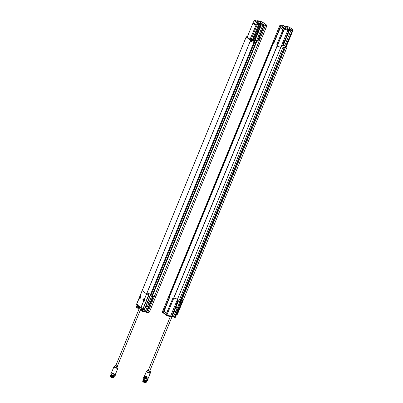<?xml version="1.0" encoding="UTF-8"?>
<svg xmlns="http://www.w3.org/2000/svg" width="403" height="403" viewBox="0 0 403 403"><rect width="100%" height="100%" fill="white"/><g stroke="black" fill="none" stroke-linecap="round" stroke-linejoin="round"><path stroke-width="0.6" d="M146.883 380.654L145.538 380.659M146.737 380.87L143.443 379.702L145.498 380.644L143.554 379.299L143.352 379.5M146.637 381.147L143.226 379.792M146.511 381.445L143.105 380.089L146.637 381.414L146.642 380.981M143.251 380.16L142.989 380.387L146.516 381.712L146.521 381.278M143.372 379.863L143.11 380.089M143.493 379.571L143.231 379.792L146.757 381.117L146.763 380.689M146.4 381.57L146.395 382.004L142.929 380.533M143.594 379.329L143.569 379.399A1.733 0.388 22.3 0 0 144.4 380.125A1.733 0.388 22.3 0 0 146.158 380.77A1.733 0.388 22.3 0 0 146.773 380.714L146.803 380.644M146.37 382.069L144.879 382.115L142.914 380.79M142.869 380.684L146.269 382.034M143.08 380.583L146.485 381.948M146.234 382.316L144.989 382.15M170.288 316.667L148.249 370.402L149.76 371.022L172.096 316.567M147.851 370.166A1.456 0.327 22.3 0 0 147.639 370.216L148.339 370.181C147.705 370.05 147.609 370.166 148.042 370.533C148.642 371.057 151.095 371.707 149.966 370.886M176.675 314.547L177.446 314.3L183.058 300.618L180.907 305.867L180.448 306.204M182.937 300.719A6.539 1.466 -157.7 0 1 182.433 300.865L176.811 314.572M180.604 306.391L180.348 306.351M177.451 314.3L179.924 307.706M150.208 371.133A1.456 0.327 22.3 0 1 150.324 371.314L150.324 371.314A1.456 0.327 22.3 0 1 149.417 371.304A1.456 0.327 22.3 0 1 147.901 370.599A1.456 0.327 22.3 0 1 147.639 370.216L146.662 371.098A2.035 0.458 22.3 0 0 147.019 371.637A2.035 0.458 22.3 0 0 149.674 372.745A2.035 0.458 22.3 0 0 150.405 372.629L150.324 373.087A2.126 0.479 22.3 0 1 149.573 373.158A2.126 0.479 22.3 0 1 147.412 372.367A2.126 0.479 22.3 0 1 146.395 371.475L144.037 377.218A2.126 0.479 22.3 0 0 145.009 378.085L145.75 376.286L147.291 376.931L146.551 378.729A2.126 0.479 22.3 0 0 147.221 378.896A2.126 0.479 22.3 0 0 147.972 378.83L146.511 378.765L147.83 378.926M145.79 376.347L147.231 376.971L145.79 376.347M145.705 376.734L147.004 377.279L145.946 378.316L145.705 376.734L146.954 377.248L145.831 378.261L145.81 376.775L146.959 377.067M145.886 378.296L146.944 377.258L145.775 378.251L145.755 376.765L145.725 378.221M147.689 378.976A1.919 0.433 -157.7 0 1 147.614 379.032A1.919 0.433 -157.7 0 1 147.019 379.022A1.919 0.433 -157.7 0 1 144.153 377.611A1.919 0.433 -157.7 0 1 144.138 377.52M147.926 378.896A2.206 0.494 -157.7 0 1 147.951 378.941A2.206 0.494 -157.7 0 1 147.181 379.137A2.206 0.494 -157.7 0 1 144.732 378.205A2.206 0.494 -157.7 0 1 143.977 377.309A2.206 0.494 -157.7 0 1 144.027 377.294M143.901 377.359A2.373 0.534 22.3 0 0 143.77 377.389A2.373 0.534 22.3 0 0 143.664 377.48A2.373 0.534 22.3 0 0 144.803 378.472A2.373 0.534 22.3 0 0 147.216 379.354A2.373 0.534 22.3 0 0 147.775 379.399A2.373 0.534 22.3 0 0 148.052 379.278A2.373 0.534 22.3 0 0 148.042 379.137A2.373 0.534 22.3 0 0 147.972 379.032M143.664 377.48L143.181 378.659A2.373 0.534 22.3 0 0 143.196 378.795A2.373 0.534 22.3 0 0 146.727 380.533A2.373 0.534 22.3 0 0 147.463 380.548A2.373 0.534 22.3 0 0 147.569 380.457L148.052 379.278M143.267 378.906A2.206 0.494 22.3 0 0 143.287 378.996A2.206 0.494 22.3 0 0 145.13 380.165A2.206 0.494 22.3 0 0 147.261 380.623A2.206 0.494 22.3 0 0 147.337 380.573M145.831 382.8L144.133 382.447L142.778 381.55M146.057 382.437A1.733 0.388 -157.7 0 1 146.047 382.487A1.733 0.388 -157.7 0 1 145.433 382.538A1.733 0.388 -157.7 0 1 143.675 381.898A1.733 0.388 -157.7 0 1 142.843 381.167A1.733 0.388 -157.7 0 1 142.874 381.132M142.924 381.248A1.637 0.368 22.3 0 0 142.939 381.303A1.637 0.368 22.3 0 0 144.304 382.165A1.637 0.368 22.3 0 0 145.886 382.507A1.637 0.368 22.3 0 0 145.936 382.482M146.103 382.351L146.088 382.397A1.733 0.388 -157.7 0 1 146.007 382.462A1.733 0.388 -157.7 0 1 145.881 382.487A1.733 0.388 -157.7 0 1 143.211 381.505A1.733 0.388 -157.7 0 1 142.889 381.183A1.733 0.388 -157.7 0 1 142.879 381.082L142.904 381.016M114.442 375.843L112.412 375.581M114.311 376.049L110.931 374.669L112.372 375.561L111.117 374.478M114.215 376.321L110.81 374.966M114.094 376.614L110.689 375.258L114.316 376.352M113.973 376.911L113.807 377.208L110.447 375.853L110.714 375.626M110.835 375.329L110.568 375.556L113.928 376.916L114.104 376.447M110.956 375.037L110.694 375.258M111.077 374.74L110.815 374.966L114.341 376.291L114.346 375.858M113.984 376.745L113.807 377.208M111.173 374.518L111.142 374.589A1.733 0.388 22.3 0 0 112.598 375.606A1.733 0.388 22.3 0 0 114.351 375.908L114.376 375.838M113.863 377.037L113.858 377.475L111.863 377.077L110.493 375.959M110.447 375.853L113.853 377.208M110.568 375.556L113.928 376.916M113.802 377.49L111.863 377.077M139.927 306.819L115.822 365.592L117.338 366.211L141.322 307.721M115.424 365.355A1.456 0.327 22.3 0 0 115.218 365.405L115.913 365.37C115.278 365.239 115.182 365.355 115.621 365.723C116.215 366.251 118.668 366.896 117.54 366.075M140.143 296.291L139.972 295.918L140.32 296.029C141.025 297.535 140.712 298.301 139.378 298.331L139.161 298.019L136.516 304.346L140.939 307.549L143.342 308.421L148.954 294.739M139.126 297.983L136.516 304.346L139.373 297.943A1.118 0.746 100.4 0 0 139.564 298.21A1.118 0.746 100.4 0 0 139.836 298.351A1.118 0.746 100.4 0 0 140.587 297.877M139.136 297.968L139.675 296.961M139.72 296.845L139.942 296.25M250.273 41.161L146.637 293.878L142.128 290.628L139.972 295.918L245.8 37.947L142.511 289.757M143.105 308.376L148.727 294.669A6.539 1.466 -157.7 0 1 146.662 293.903L144.42 299.243L145.05 299.852L144.526 301.127L143.236 301.112C142.531 299.61 142.843 298.845 144.183 298.809L144.924 299.646L144.526 301.127L143.685 301.041L141.045 307.605M144.42 299.243L146.561 293.847L142.168 290.689M139.836 298.351C140.753 297.913 140.929 297.197 140.36 296.195L140.239 296.15A1.118 0.746 100.4 0 0 140.113 296.145L142.138 290.649M140.088 296.442L140.143 296.391A1.113 0.741 -79.6 0 1 140.254 296.311A1.113 0.741 -79.6 0 1 140.425 296.24M140.395 298.079A0.902 0.599 100.4 0 1 140.043 298.165L140.264 298.205A0.902 0.599 100.4 0 1 140.163 298.17M140.486 296.437A0.902 0.599 100.4 0 1 140.592 296.437L140.365 296.396A0.902 0.599 100.4 0 1 140.536 296.472A0.902 0.599 100.4 0 1 140.667 296.603M139.796 298.029A1.113 0.741 -79.6 0 0 139.982 298.285A1.113 0.741 -79.6 0 0 140.043 298.331M144.103 299.086A0.902 0.599 100.4 0 1 144.269 299.157A0.902 0.599 100.4 0 1 144.496 300.21A0.902 0.599 100.4 0 1 143.775 300.855A0.902 0.599 100.4 0 1 143.327 300.054A0.902 0.599 100.4 0 1 143.397 299.676A0.902 0.599 100.4 0 1 144.103 299.086L144.324 299.127A0.902 0.599 -79.6 0 0 144.219 299.127M143.901 300.86A0.902 0.599 -79.6 0 0 144.017 300.9A0.902 0.599 -79.6 0 0 144.773 299.671M143.811 301.046A1.113 0.741 100.4 0 1 143.533 300.714M143.821 299.127A1.113 0.741 100.4 0 1 144.158 298.93M140.043 298.165A0.902 0.599 100.4 0 1 139.594 297.364A0.902 0.599 100.4 0 1 139.66 296.991A0.902 0.599 100.4 0 1 140.365 296.396M139.871 297.439L139.735 297.5A0.438 0.292 100.4 0 1 139.7 297.278L139.856 296.895A0.438 0.292 100.4 0 1 140.017 296.81L140.259 296.986A0.438 0.292 100.4 0 1 140.294 297.207L140.138 297.59A0.438 0.292 100.4 0 1 139.977 297.676L139.826 297.434M143.604 300.124L143.468 300.19A0.438 0.292 100.4 0 1 143.433 299.968L143.589 299.58A0.438 0.292 100.4 0 1 143.75 299.5L143.992 299.671A0.438 0.292 100.4 0 1 144.027 299.897L143.871 300.28A0.438 0.292 100.4 0 1 143.71 300.366L143.559 300.119M140.229 297.585L139.977 297.676M139.791 297.202L140.184 297.223L139.856 296.895M140.184 297.142L139.846 297.061M140.128 297.278L139.7 297.278M143.967 300.275L143.71 300.366M143.523 299.892L143.916 299.913L143.589 299.58M143.916 299.827L143.579 299.751M143.861 299.968L143.433 299.968M140.184 297.223L139.826 297.142M143.916 299.913L143.564 299.832M115.263 374.165A1.919 0.433 -157.7 0 1 115.187 374.221A1.919 0.433 -157.7 0 1 113.334 373.818A1.919 0.433 -157.7 0 1 111.727 372.8A1.919 0.433 -157.7 0 1 111.712 372.71M115.5 374.085A2.206 0.494 -157.7 0 1 115.525 374.13A2.206 0.494 -157.7 0 1 113.308 373.878A2.206 0.494 -157.7 0 1 111.55 372.498A2.206 0.494 -157.7 0 1 111.601 372.483M111.475 372.548A2.373 0.534 22.3 0 0 111.349 372.579A2.373 0.534 22.3 0 0 111.243 372.669A2.373 0.534 22.3 0 0 112.377 373.662A2.373 0.534 22.3 0 0 114.79 374.543A2.373 0.534 22.3 0 0 115.631 374.468A2.373 0.534 22.3 0 0 115.616 374.332A2.373 0.534 22.3 0 0 115.545 374.221M111.243 372.669L110.76 373.848A2.373 0.534 22.3 0 0 110.77 373.984A2.373 0.534 22.3 0 0 114.306 375.722A2.373 0.534 22.3 0 0 115.041 375.737A2.373 0.534 22.3 0 0 115.147 375.646L115.631 374.468M110.84 374.095A2.206 0.494 22.3 0 0 110.86 374.185A2.206 0.494 22.3 0 0 114.15 375.803A2.206 0.494 22.3 0 0 114.835 375.813A2.206 0.494 22.3 0 0 114.915 375.767M113.439 377.954C112.165 377.949 111.142 377.52 110.362 376.669M113.631 377.626A1.733 0.388 -157.7 0 1 113.626 377.676A1.733 0.388 -157.7 0 1 111.873 377.379A1.733 0.388 -157.7 0 1 110.417 376.362A1.733 0.388 -157.7 0 1 110.447 376.321M110.503 376.437A1.637 0.368 22.3 0 0 110.518 376.493A1.637 0.368 22.3 0 0 112.956 377.692A1.637 0.368 22.3 0 0 113.46 377.702A1.637 0.368 22.3 0 0 113.51 377.671M113.686 377.525L113.661 377.586A1.733 0.388 -157.7 0 1 113.586 377.651A1.733 0.388 -157.7 0 1 113.047 377.641A1.733 0.388 -157.7 0 1 110.462 376.372A1.733 0.388 -157.7 0 1 110.452 376.271L110.477 376.216M153.185 296.517L152.208 299.716L151.795 299.847M151.881 299.787L152.651 298.487M154.948 294.981L258.232 43.171A6.539 1.466 22.3 0 0 259.824 42.914L156.55 294.729A6.539 1.466 -157.7 0 1 154.954 294.986L153.15 296.578L146.813 311.882L146.319 312.254L145.755 312.118L146.37 311.796L145.473 311.161L147.276 306.759L145.856 306.502M152.087 299.872L146.843 311.877L147.921 312.073L147.402 312.446L146.385 312.26M146.224 312.199L146.843 311.877M147.433 312.451C148.702 312.461 149.382 312.29 149.468 311.942L156.409 294.86M156.44 294.88A6.519 1.461 -157.7 0 1 154.959 295.051L154.656 295.515M153.211 296.537L154.687 295.535M147.271 312.39L147.921 312.073L154.712 295.515M154.893 295.092L147.926 312.078L149.528 311.826L156.5 294.789M154.954 294.986L258.232 43.171L258.409 42.673L257.895 41.182L264.121 25.857L263.678 25.777L263.542 24.921L263.99 25.001L264.121 25.857M257.376 41.111L257.018 40.859L256.182 41.902L256.348 42.26L257.386 41.111L263.678 25.777L262.776 25.142L255.97 42.375M256.515 42.149L256.258 42.804L256.348 42.26M152.979 294.623L152.656 296.467L146.37 311.796L146.813 311.882M143.856 311.373L145.755 312.118M137.665 305.192L137.171 304.915L136.325 307.046A0.655 0.438 -79.6 0 0 136.501 307.313L138.99 309.106M140.355 310.088L142.289 311.484A0.655 0.438 -79.6 0 0 142.556 311.529L143.443 309.428L142.974 309.091L143.11 308.753M156.55 294.729L259.819 42.899M146.637 293.878L149.029 294.764L143.181 308.391M142.602 311.479L143.619 311.292L260.922 25.273L260.746 24.981L254.021 41.378L252.177 40.446M147.004 292.981L150.631 294.19A6.539 1.466 22.3 0 1 146.994 292.971M143.297 308.738L143.443 309.428M146.586 293.847L250.601 40.235L254.021 41.378M246.707 36.744L246.142 37.016L245.79 37.937L246.142 37.016L250.601 40.235M252.001 39.897L251.341 39.625M251.794 39.771L251.502 39.852L251.794 39.771M251.427 39.912L251.543 39.63M251.84 39.665L251.548 39.746L251.84 39.665M251.91 39.68L251.553 39.539M252.278 40.048L252.117 39.796A2.453 2.453 0 0 0 251.326 39.474L251.034 39.544M250.731 39.998L252.182 40.582M250.742 39.882L249.89 39.726L255.976 25.379L252.943 23.193L247.2 37.192L250.233 39.378M247.689 36.814L247.397 36.895M247.729 36.708L247.437 36.789L247.729 36.708M247.371 36.774L247.447 36.582A2.453 2.453 0 0 0 247.215 36.517L247.442 36.582M247.331 36.869L246.923 36.587M246.626 37.041L247.064 37.403M137.171 304.915L137.191 304.346M252.943 23.193L253.039 22.513L254.338 20.855L255.064 20.896L254.832 20.634L254.716 20.921M254.993 20.367L254.772 20.205A0.655 0.438 -79.6 0 0 254.303 20.286L253.759 21.591M245.8 37.947L246.142 37.016M246.868 37.544L247.2 37.192M252.354 40.008L259.053 23.671L260.555 24.371A0.655 0.438 100.4 0 1 260.756 24.936L260.746 24.981M259.053 23.671L257.391 23.057L256.061 24.694L255.976 25.379M250.651 40.26L250.228 41.136M250.283 41.166L253.91 42.375L143.629 311.292L142.556 311.529M140.597 309.499L142.435 310.814L143.1 309.353L141.262 307.877M139.141 308.305L139.66 306.728L137.509 305.182L136.839 306.643L137.171 306.708L137.735 305.338M138.692 306.028L137.922 307.383L136.864 306.814L139.191 308.295M142.138 308.507L141.665 309.972L142.163 310.33L142.738 308.94M139.156 308.27L138.133 307.429L138.703 306.038M139.357 306.507L138.813 307.821L139.302 306.466M138.138 307.413L137.846 307.126L138.385 305.806M137.851 307.111L137.171 306.708L137.886 305.449M142.914 309.066L142.214 310.35M142.607 310.552L142.012 310.325L142.546 310.708M141.629 309.912L141.403 309.685L141.942 308.371M147.629 302.179L149.05 302.441L149.024 302.794L147.276 306.759M137.645 305.252L137.403 304.618M140.224 309.086L140.753 309.252L140.274 309.267M152.702 295.273L152.868 294.583M152.631 294.412L152.294 296.21L150.238 295.928M152.661 295.077L152.359 295.041M151.11 294.789L150.173 296.009L143.871 311.338L143.377 311.71L142.41 311.534M150.45 295.671L151.926 295.943L152.651 294.175M144.999 311.584L145.473 311.161L144.052 310.899M152.687 294.19L151.483 293.953M152.294 296.21L152.646 296.462M149.05 302.441L151.619 296.18M254.827 41.952L151.337 294.311L254.58 42.471M260.555 24.371L261.043 24.462L261.174 25.318L254.887 40.653L254.792 41.977M260.756 24.936L260.932 25.273L253.92 42.375M152.964 294.618L256.237 42.804L152.853 294.573L152.631 294.381M256.182 41.902L255.925 42.572M152.596 294.155L255.935 42.35M254.751 42.134L255.97 42.38M258.363 42.597L257.89 41.197M259.386 37.509L264.161 25.868L264.03 25.011L258.096 20.785M257.905 41.151L258.499 39.696M259.325 37.655L258.645 39.338M259.416 37.555L259.502 38.154L258.545 39.696M258.268 43.005L258.313 43.101A6.519 1.461 22.3 0 0 259.794 42.93L266.851 25.817L266.454 25.016L266.781 25.248M258.288 43.02L258.439 42.653M258.449 42.627L265.239 26.064L265.073 25.203L265.25 26.069L258.313 43.101M264.03 25.011L265.073 25.203A5.879 1.32 22.3 0 0 266.454 25.016L262.298 22.024A5.879 1.32 22.3 0 0 259.285 21.037L258.706 21.359M262.298 22.024L262.393 22.598M266.64 25.112L262.393 22.049L258.116 20.79M259.446 23.238L259.749 23.49M260.534 23.812L260.927 23.842M259.648 23.208L260.832 23.727L259.648 23.208M259.87 23.329L260.56 23.676L259.87 23.329M260.474 23.676L259.885 23.439M256.646 21.223L258.031 21.707L256.948 21.47M257.739 21.792L258.127 21.827M257.069 21.314L257.764 21.656L257.069 21.314M257.673 21.661L257.084 21.419M257.94 20.785L263.99 25.001M261.043 24.462L260.323 23.933L262.791 24.387L263.542 24.921M254.998 20.246L256.011 20.825L258.479 21.278L257.638 20.699L258.076 20.78M254.338 20.855L257.391 23.057M257.87 21.822L256.646 21.178L257.87 21.822M260.67 23.842L259.446 23.193L260.67 23.842M258.132 22.528L257.371 22.145L258.132 22.528M258.202 20.835L257.144 21.072M257.023 40.859L255.034 40.295M257.386 41.111L256.651 40.592M258.212 22.538L257.426 22.215M261.24 24.86L262.776 25.142L262.791 24.387M170.162 294.946L169.406 294.684L272.68 42.869L169.421 294.709M177.33 299.691L170.54 316.249L169.96 316.577L170.529 316.249L177.496 299.263L177.839 301.137L176.282 304.159L176.368 304.759L171.618 316.446L171.129 316.823L169.96 316.577A5.879 1.32 -157.7 0 1 166.948 315.584L166.852 315.01L173.834 297.988L166.902 315.04L166.892 315.579L170.056 316.622M169.497 294.865L169.809 296.18L169.391 294.789L162.409 311.811L162.792 312.592L162.394 311.791L169.451 294.684M169.608 294.92L169.985 295.706M171.618 316.446L166.902 315.04L162.394 311.791L169.391 294.789M176.801 302.975L176.262 304.305M171.028 316.763L171.623 316.431M174.826 317.03L181.788 300.064L174.842 317.03L175.209 317.529A0.655 0.438 100.4 0 1 175.063 317.539L172.071 316.562M169.477 294.749L272.75 42.93L273.274 42.97M272.73 42.814A6.539 1.466 22.3 0 0 272.68 42.869L169.406 294.689M183.088 300.578L183.456 299.681L183.088 300.578L182.282 300.875L175.255 317.478M287.107 46.96L286.735 47.866L287.107 46.965L286.76 46.703M286.412 46.224L286.15 46.073L286.412 46.224M285.964 46.179L286.251 46.113L285.964 46.179M286.009 46.073L286.296 46.007M286.427 46.058L286.604 46.159A2.453 2.453 0 0 0 286.226 45.957L286.145 46.154M286.039 46.41L286.825 46.547L286.604 46.159L286.11 46.244M285.883 46.798L286.634 46.919M287.092 46.939L285.717 47.206L292.442 30.804L285.133 48.113L292.135 31.011L285.606 46.3L284.473 47.992L284.13 47.781L284.322 47.277L284.735 47.337M181.788 300.064L183.441 299.661M286.382 46.431L292.538 31.429L292.684 29.545L291.958 29.505L292.175 30.144M288.916 30.401L288.82 29.565L289.263 29.646L288.543 29.122L291.006 29.575L290.996 30.331L291.893 30.966L291.762 30.109L292.251 30.195L291.933 29.918L292.281 29.882M292.251 30.195A0.655 0.438 100.4 0 1 292.452 30.764L292.442 30.804M286.735 47.866L285.133 48.113L181.849 299.943A6.539 1.466 22.3 0 0 183.451 299.676L286.709 47.902L183.451 299.676M292.684 29.545L289.626 27.344L286.462 26.029A0.655 0.438 -79.6 0 0 286.206 25.983M273.566 42.819L169.95 295.47M170.071 296.225L169.809 296.18L170.116 295.918M170.066 296.286L164.066 311.302L163.764 311.312L166.515 313.292L172.791 298.341L173.703 297.882M174.02 297.968L174.313 298.185L173.884 298.013M164.066 311.302L166.686 313.186M177.103 299.026L177.451 299.202A6.519 1.461 -157.7 0 1 174.313 298.185M176.02 298.704L176.957 298.986M166.887 315.579L162.792 312.592M162.394 311.791L162.605 312.501M178.665 300.86L180.141 301.132L175.874 311.524L173.219 316.773M281.017 46.819L177.542 299.137L177.36 299.63L177.869 301.127L171.643 316.446L172.091 316.526L171.194 316.829M175.209 317.529L174.59 316.985L180.876 301.651L181.088 299.772M282.8 47.66L179.557 299.5L178.378 301.192L172.091 316.526M179.325 299.978L179.511 299.5M181.093 299.767L180.841 299.595L180.579 300.23L180.509 301.399L180.141 301.132L180.871 299.364M180.882 300.26L180.579 300.23M180.907 299.379L179.703 299.137M180.509 301.399L180.866 301.651M173.975 317.307L174.59 316.985L173.693 316.35L172.267 316.088M283.012 47.166L283.118 45.841L289.394 30.507L288.951 30.427L282.488 45.791M281.037 46.834L282.538 45.821M284.322 47.211L180.851 299.57M177.542 299.137L177.532 299.137A6.539 1.466 -157.7 0 1 173.894 297.918L277.057 46.033L173.789 297.852M181.073 299.761L284.352 47.947L181.179 299.807M180.816 299.343L284.186 47.564L282.966 47.322M179.325 300.039L282.82 47.665M277.188 46.018L277.173 46.103A6.539 1.466 22.3 0 0 280.805 47.317L177.532 299.137M280.836 47.327L280.503 47.161M280.1 47.05L279.491 46.869M273.718 42.743L272.705 42.783L279.687 25.762L281.944 25.198A5.879 1.32 22.3 0 0 280.564 25.384L279.702 25.782L272.72 42.804L279.687 25.762L280.564 25.384L284.725 28.376A5.879 1.32 22.3 0 0 287.732 29.369L287.833 30.22L281.042 46.778L282.579 45.705L283.108 43.635L284.075 42.088L288.906 30.416L287.823 30.215L287.732 29.369L288.78 29.56L288.906 30.416M273.954 42.688L272.937 42.935M282.73 25.344L288.78 29.56M276.841 44.597L277.163 46.002L284.145 28.981L284.725 28.376L277.214 46.033L277.637 46.209A6.519 1.461 22.3 0 0 280.775 47.232L281.042 46.778M280.387 27.631L274.09 42.557M282.992 25.394L281.783 25.142M272.821 42.879L274.126 42.511M287.153 27.203L287.541 27.238M286.065 26.628L286.367 26.88M287.374 27.192L286.216 26.608L287.374 27.192M287.148 27.072L286.442 26.764L287.148 27.072M287.092 27.072L286.503 26.83M289.953 29.218L289.016 28.628L290.341 29.253M288.865 28.648L289.163 28.895M289.948 29.087L289.243 28.779L289.948 29.087M289.888 29.087L289.304 28.845M283.667 42.421L283.097 43.801M288.82 29.565L282.886 25.344M286.462 26.029L285.974 25.938L286.694 26.467L284.231 26.014L283.032 25.399M291.762 30.109L291.006 29.575M289.153 28.578L290.377 29.223L289.153 28.578M286.352 26.563L287.576 27.208L286.352 26.563M288.886 27.872L289.636 28.286L288.886 27.872M283.213 25.434L283.475 25.48M289.263 29.646L289.394 30.507M284.397 47.091L284.15 47.539M283.43 45.05L284.85 45.312L284.871 45.781L283.254 45.484M285.359 26.26L286.342 25.978M292.18 30.95L292.452 30.764M289.545 28.301L288.76 27.978M284.85 45.312L290.996 30.331L289.46 30.049M285.238 46.048L284.871 45.781M182.388 300.87L176.771 314.567M144.073 377.384L145.015 378.14L145.75 376.286A2.126 0.479 22.3 0 0 147.291 376.931L146.516 378.77M144.037 377.218L145.009 378.14L146.496 378.765M145.881 376.619L147.004 377.279M144.148 382.402A1.733 0.388 -157.7 0 1 142.743 381.404L144.133 382.447L145.951 382.719A1.733 0.388 -157.7 0 1 145.337 382.774A1.733 0.388 -157.7 0 1 144.148 382.402M114.235 366.287A2.035 0.458 22.3 0 0 115.913 367.521A2.035 0.458 22.3 0 0 117.978 367.823L117.903 368.282A2.126 0.479 22.3 0 1 115.752 367.914A2.126 0.479 22.3 0 1 113.968 366.665L115.218 365.405A1.456 0.327 22.3 0 0 116.422 366.287A1.456 0.327 22.3 0 0 117.898 366.503A1.456 0.327 22.3 0 0 117.787 366.322M140.939 307.549L143.554 301.182L144.47 300.935M139.332 297.626L139.589 297.646M143.161 308.386L148.783 294.684M143.649 301.046A1.118 0.746 100.4 0 1 143.569 301.036A1.118 0.746 100.4 0 1 143.408 300.981A1.118 0.746 100.4 0 1 143.06 299.681A1.118 0.746 100.4 0 1 143.972 298.84A1.118 0.746 100.4 0 1 144.173 298.925M140.385 296.205A1.118 0.746 100.4 0 1 140.773 296.86M113.968 366.665L111.616 372.407A2.126 0.479 22.3 0 0 113.399 373.657A2.126 0.479 22.3 0 0 115.545 374.019L117.903 368.282M111.646 372.574A2.06 0.463 22.3 0 0 113.379 373.702A2.06 0.463 22.3 0 0 115.409 374.115M113.525 377.913A1.733 0.388 -157.7 0 1 113.52 377.923A1.733 0.388 -157.7 0 1 111.752 377.601A1.733 0.388 -157.7 0 1 110.321 376.593L111.772 377.666L113.52 377.928L113.626 377.676M252.238 40.542L252.374 40.199L250.857 39.59L250.878 40.134L252.082 40.627M247.266 37.036L246.752 36.633L246.611 36.975L247.094 37.363M254.787 20.931L254.887 20.674M260.333 24.21L253.457 40.97M259.693 23.943L252.817 40.708M252.308 39.942L258.998 23.631M251.16 39.454L257.849 23.147M138.818 307.811L139.221 308.114M141.665 309.972L140.748 309.413L141.403 309.685M147.493 302.512L149.024 302.794M148.989 303.091L147.377 302.794M146.042 306.038L147.654 306.335M147.488 306.537L145.957 306.255M149.014 302.739L147.513 302.467M145.946 306.28L147.448 306.557M141.302 307.907L140.753 309.252L141.428 307.998M137.7 305.313L137.408 305.257M150.354 295.792L151.73 296.044M261.174 25.318L260.922 25.273M255.9 42.592L152.621 294.407M266.655 25.122L266.851 25.817L264.161 25.868M259.285 21.037L258.242 20.84M255.255 20.291L254.772 20.205M252.918 22.79L255.945 24.971M256.046 24.719L253.024 22.543M255.94 25.026L252.913 22.845M252.958 22.976L255.991 25.157M253.039 22.513L256.061 24.694M256.61 40.325L255.134 40.053M255.21 39.867L256.635 40.129M272.846 42.975L169.567 294.789M182.619 300.623L182.337 300.341M286.825 46.547L286.684 46.889L285.903 46.753M292.145 29.736L292.256 29.474M166.696 313.196L172.756 298.386L166.691 313.222L163.683 311.373L163.628 311.015L169.804 296.24L163.683 311.373M164.041 311.136L163.628 311.015M175.703 311.726L174.172 311.443M174.262 311.227L175.874 311.524M177.204 308.28L175.592 307.983M175.708 307.701L177.239 307.983M175.496 311.947L174.076 311.685M174.161 311.469L175.668 311.746M177.234 307.927L175.728 307.65M175.844 307.368L177.27 307.63M181.199 299.807L180.917 300.462M179.839 301.368L178.458 301.112M178.569 300.976L179.95 301.232M181.844 299.938L285.123 48.113M173.844 297.893L277.118 46.078M277.173 46.103L173.894 297.918M280.856 47.201L287.823 30.215L284.145 28.981L279.758 25.636M280.271 27.691L279.959 27.611L273.783 42.391L280.12 27.439L282.926 29.777L276.831 44.572M280.12 27.439L282.926 29.751L279.863 27.57M284.367 47.947L284.563 47.448M284.825 45.514L283.349 45.242M150.405 372.629L150.319 371.289L149.851 370.8M180.06 307.927L180.695 306.235M146.395 371.475L146.662 371.098M150.324 373.087L147.972 378.83M117.424 365.995L117.898 366.503L117.978 367.823M139.972 295.918L139.438 297.439M143.972 298.84L144.788 299.696M111.616 372.407C110.19 372.397 116.054 374.941 115.545 374.019M139.66 296.996A1.31 1.31 0 0 0 139.594 297.369M143.392 299.686A1.31 1.31 0 0 0 143.327 300.054M251.744 40.058L251.88 39.751M254.741 20.518L254.585 20.896M245.78 37.932L142.506 289.742M138.567 307.786L139.297 306.461M142.853 309.025L142.128 310.35M152.379 294.931L255.885 42.572M254.615 42.496L151.105 294.85M266.851 25.817L259.87 42.839M256.106 42.023L255.895 42.572M255.134 20.241L254.646 20.15M284.1 47.756L180.599 300.114M282.83 47.685L179.557 299.5M173.774 297.832L277.047 46.018M281.813 25.142L282.866 25.339M283.349 25.429L282.911 25.344M282.815 47.68L283.042 47.141"/></g></svg>
